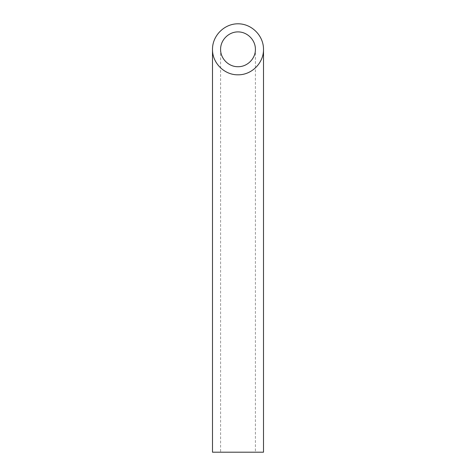 <?xml version="1.0" encoding="UTF-8"?>
<svg xmlns="http://www.w3.org/2000/svg" width="476" height="476" viewBox="0 0 476 476"><rect width="100%" height="100%" fill="white"/><g stroke="black" fill="none" stroke-linecap="round" stroke-linejoin="round"><path stroke-width="0.36" stroke-dasharray="2.38 1.78" d="M255.41 452.2L220.59 452.2L255.41 452.2L255.41 49.302M212.498 452.2L263.502 452.2M220.59 49.302L220.59 452.2"/><path stroke-width="0.71" d="M238 66.711C247.306 66.908 255.606 58.607 255.41 49.302C255.481 39.99 247.318 31.827 238 31.892C228.682 31.827 220.519 39.99 220.59 49.302C220.394 58.607 228.694 66.908 238 66.711M263.502 452.2L212.498 452.2L212.498 49.302C212.213 62.933 224.369 75.095 238 74.809C251.631 75.095 263.787 62.933 263.502 49.302L263.502 452.2M263.502 49.302C263.603 35.658 251.643 23.699 238 23.8C224.357 23.699 212.397 35.658 212.498 49.302"/></g></svg>

